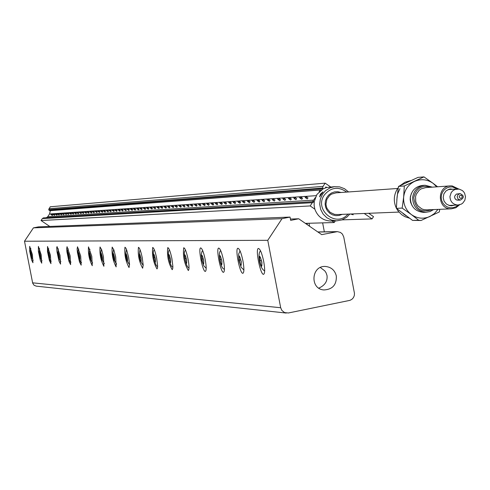 <?xml version="1.0" encoding="UTF-8"?>
<svg xmlns="http://www.w3.org/2000/svg" width="490" height="490" viewBox="0 0 490 490"><rect width="100%" height="100%" fill="white"/><g stroke="black" fill="none" stroke-linecap="round" stroke-linejoin="round"><path stroke-width="0.73" d="M331.589 221.014L330.805 221.039C322.984 220.629 317.667 216.672 314.849 209.169L314.121 205.383L314.219 201.678L316.895 194.493L323.173 188.828L326.701 187.499L334.713 186.641M312.602 201.684L315.272 197.617M319.113 191.786L320.276 190.01M424.211 212.36L423.599 212.378C414.95 211.447 410.534 206.492 410.363 197.525C411.606 190.359 415.734 186.323 422.741 185.416L424.432 185.293M432.382 187.143L425.038 185.251C418.013 186.157 413.872 190.206 412.629 197.397C412.801 206.388 417.223 211.355 425.902 212.293L429.963 211.57L433.601 209.579M432.045 209.64C421.271 213.095 415.195 209.04 413.805 197.482C416.151 188.191 421.823 184.785 430.826 187.254M423.954 176.89L433.142 183.358C427.286 179.309 421.094 178.66 414.565 181.392C408.244 184.595 404.605 189.802 403.662 197.011L404.305 185.973L423.954 176.89L418.019 177.38L398.511 186.402L397.035 197.403L396.392 208.354L412.58 220.414L421.063 220.488L418.674 220.243L411.373 214.571C417.247 218.607 423.44 219.251 429.957 216.5L434.452 213.548L437.95 209.395M436.725 186.843L433.142 183.358L437.607 186.782M439.744 209.322L439.316 211.956L421.063 220.488M411.373 214.571L402.174 208.091L403.662 197.011C403.215 204.269 405.781 210.118 411.373 214.571M412.58 220.414L418.674 220.243M396.392 208.354L402.174 208.091M398.511 186.402L404.305 185.973M337.255 214.547L334.419 214.338L330.162 212.348L327.155 208.673L326.316 206.419L325.973 204.036L326.855 199.326L329.623 195.473L331.559 194.107L336.06 192.839L397.666 188.479M406.418 182.586L409.003 181.392M406.149 215.894L402.994 213.554M396.808 200.024L397.5 194.077L399.95 188.644M396.398 208.268C393.305 201.58 393.648 195.1 397.433 188.821L398.315 187.59M400.067 185.63L405.034 182.188L410.804 180.571M409.315 218.154L404.85 216.647L401.825 214.785L398.425 211.447L396.471 208.415M341.046 192.49L337.806 191.719L334.48 191.909L331.35 193.054L328.655 195.057L326.628 197.758L325.415 200.931L325.127 204.336L325.789 207.68L327.338 210.706L329.654 213.168L332.545 214.859L335.785 215.649L339.105 215.471L342.247 214.351M320.356 194.248L323.008 191.835L319.59 196.9L320.356 194.248M347.949 214.124C336.428 228.248 313.637 209.867 324.325 195.032C330.934 187.217 338.406 186.237 346.742 192.086M348.586 191.958L344.495 188.699L339.619 186.88L334.382 186.678L330.138 187.799L325.464 190.732L322.555 194.095L320.362 198.897L319.707 204.152L320.65 209.371L323.1 214.044L326.824 217.732L331.467 220.077L336.575 220.861L341.953 219.912L346.736 217.242L349.799 214.05M320.319 189.949L321.434 189.863M321.348 189.924L49.882 210.718L48.682 209.726L50.225 206.78L325.158 183.15L330.67 186.966M335.289 220.898L334.211 222.54L331.981 221.002M314.084 204.863L314.121 205.383M314.849 209.169L310.17 205.935L312.295 202.707L314.219 201.678M368.682 213.291L373.527 216.647L372.051 218.901L364.211 213.475M326.701 187.499L325.881 186.929L325.415 187.878M323.173 188.828L322.634 188.025L323.039 186.378L325.158 183.15M52.902 213.726L53.257 214.516L53.937 214.589L53.741 213.848L52.902 213.726M54.739 214.975L54.445 215.324L54.739 214.975M51.958 214.675L51.027 214.589L50.635 213.934L51.444 213.885L51.958 214.675M52.602 215.116L52.314 215.465L52.602 215.116M66.854 212.764L67.216 213.579L67.92 213.652L67.718 212.893L66.854 212.764M68.747 214.057L68.447 214.418L68.747 214.057M65.801 213.75L64.839 213.658L64.484 212.899L65.427 213.021L65.801 213.75M66.469 214.21L66.168 214.565L66.469 214.21M71.712 212.433L72.079 213.254L72.79 213.328L72.581 212.556L71.712 212.433M73.629 213.738L73.322 214.099L73.629 213.738M70.621 213.432L69.647 213.334L69.292 212.568L70.242 212.697L70.621 213.432M71.295 213.891L70.995 214.253L71.295 213.891M86.963 211.38L87.343 212.237L88.071 212.311L87.857 211.508L86.963 211.38M88.941 212.734L88.623 213.107L88.941 212.734M85.75 212.421L84.739 212.323L84.317 211.613L85.199 211.564L85.75 212.421M86.448 212.893L86.13 213.273L86.448 212.893M92.279 211.012L92.665 211.876L93.406 211.956L93.186 211.147L92.279 211.012M94.288 212.384L93.964 212.764L94.288 212.384M91.03 212.066L90.001 211.968L89.578 211.251L90.472 211.202L91.03 212.066M91.734 212.55L91.41 212.93L91.734 212.55M109.019 209.861L109.417 210.761L110.183 210.835L109.956 209.996L109.019 209.861M111.095 211.276L110.758 211.674L111.095 211.276M107.622 210.957L106.557 210.853L106.122 210.112L107.047 210.069L107.622 210.957M108.357 211.46L108.021 211.852L108.357 211.46M114.874 209.457L115.279 210.369L116.044 210.443L115.818 209.591L114.874 209.457M116.975 210.89L116.632 211.294L116.975 210.89M113.429 210.571L112.345 210.467L111.904 209.714L112.841 209.671L113.429 210.571M114.164 211.08L113.827 211.472L114.164 211.08M133.335 208.189L133.752 209.132L134.542 209.206L134.303 208.324L133.335 208.189M135.51 209.677L135.154 210.094L135.51 209.677M131.718 209.353L130.591 209.236L130.132 208.458L131.112 208.415L131.718 209.353M132.484 209.873L132.129 210.29L132.484 209.873M139.803 207.742L140.226 208.697L141.028 208.777L140.783 207.882L139.803 207.742M142.008 209.248L141.647 209.671L142.008 209.248M138.125 208.924L136.986 208.807L136.52 208.017L137.512 207.974L138.125 208.924M138.903 209.451L138.541 209.873L138.903 209.451M160.261 206.333L160.696 207.331L161.529 207.405L161.271 206.474L160.261 206.333M162.551 207.901L162.166 208.342L162.551 207.901M158.386 207.57L157.186 207.448L156.708 206.627L157.749 206.59L158.386 207.57M159.189 208.121L158.809 208.556L159.189 208.121M167.451 205.837L167.892 206.854L168.732 206.927L168.474 205.978L167.451 205.837M169.773 207.429L169.381 207.87L169.773 207.429M165.504 207.099L164.291 206.97L163.801 206.143L164.861 206.1L165.504 207.099M166.318 207.656L165.932 208.097L166.318 207.656M190.249 204.269L190.708 205.328L191.578 205.402L191.308 204.416L190.249 204.269M192.668 205.923L192.252 206.388L192.668 205.923M188.062 205.592L186.788 205.457L186.286 204.593L187.394 204.557L188.062 205.592M188.913 206.174L188.503 206.633L188.913 206.174M198.285 203.711L198.75 204.789L199.626 204.863L199.357 203.858L198.285 203.711M200.735 205.396L200.318 205.867L200.735 205.396M196.012 205.059L194.72 204.924L194.212 204.048L195.332 204.012L196.012 205.059M196.876 205.647L196.459 206.112L196.876 205.647M223.85 201.954L224.334 203.081L225.241 203.148L224.953 202.107L223.85 201.954M226.405 203.711L225.964 204.201L226.405 203.711M221.29 203.368L219.93 203.228L219.404 202.309L220.58 202.278L221.29 203.368M222.191 203.987L221.75 204.477L222.191 203.987M232.891 201.329L233.381 202.474L234.306 202.548L234.012 201.482L232.891 201.329M235.488 203.117L235.035 203.613L235.488 203.117M230.227 202.774L228.842 202.627L228.309 201.696L229.51 201.666L230.227 202.774M231.139 203.399L230.692 203.895L231.139 203.399M261.758 199.344L262.266 200.545L263.228 200.612L262.916 199.497L261.758 199.344M264.471 201.212L263.994 201.733L264.471 201.212M258.745 200.869L257.287 200.71L256.729 199.736L257.991 199.712L258.745 200.869M259.7 201.525L259.222 202.045L259.7 201.525M272.005 198.634L272.526 199.865L273.493 199.926L273.181 198.793L272.005 198.634M274.768 200.539L274.278 201.065L274.768 200.539M268.869 200.196L267.381 200.03L266.811 199.044L268.104 199.02L268.869 200.196M269.837 200.863L269.347 201.39L269.837 200.863M293.541 197.151L294.074 198.425L295.066 198.487L294.747 197.311L293.541 197.151M296.389 199.118L295.874 199.669L296.389 199.118M290.123 198.775L288.579 198.603L287.998 197.58L289.333 197.562L290.123 198.775M291.121 199.467L290.613 200.006L291.121 199.467M40.321 255.278L40.535 257.654L40.051 257.226L39.145 252.044L40.321 255.278M40.486 257.134L40.051 257.226M40.07 254.279L39.359 254.42M59.082 255.86L59.296 258.34L58.776 257.893L57.826 252.473L58.347 252.92L59.082 255.86M59.247 257.795L58.776 257.893M58.818 254.806L58.041 254.959M79.656 256.49L79.864 259.1L79.294 258.622L78.308 252.944L78.878 253.416L79.656 256.49M79.821 258.518L79.294 258.622M79.374 255.382L78.516 255.547M102.312 257.195L102.514 259.927L101.896 259.43L100.867 253.465L101.485 253.955L102.312 257.195M102.471 259.314L101.896 259.43M102.012 256.013L101.069 256.203M127.394 257.967L127.584 260.852L126.898 260.319L125.826 254.041L126.512 254.561L127.394 257.967M127.541 260.196L126.898 260.319M127.069 256.711L126.022 256.919M155.299 258.83L155.483 261.874L154.724 261.317L153.78 257.722L153.597 254.678L154.356 255.229L155.299 258.83M155.44 261.17L154.724 261.317M154.944 257.489L153.78 257.722M186.537 259.792L186.708 263.02L185.857 262.426L184.846 258.616L184.681 255.394L185.526 255.976L186.537 259.792M186.666 262.266L185.857 262.426M186.157 258.353L184.846 258.616M221.756 260.882L221.897 264.312L220.947 263.675L219.857 259.627L219.71 256.203L220.659 256.821L221.756 260.882M221.866 263.491L220.947 263.675M221.333 259.332L219.857 259.627M261.746 262.119L261.862 265.776L260.79 265.096L259.602 260.772L259.486 257.115L260.558 257.783L261.746 262.119M261.832 264.888L260.79 265.096M261.286 260.435L259.602 260.772M241.092 261.476L241.227 265.017L240.216 264.367L239.077 260.184L238.949 256.644L239.953 257.287L241.092 261.476M241.196 264.171L240.216 264.367M240.657 259.865L239.077 260.184M203.601 260.319L203.76 263.644L202.866 263.032L201.813 259.106L201.66 255.786L202.554 256.386L203.601 260.319M203.724 262.861L202.866 263.032M203.203 258.83L201.813 259.106M170.465 259.296L170.643 262.432L169.84 261.856L168.866 258.157L168.689 255.027L169.491 255.59L170.465 259.296M170.6 261.703L169.84 261.856M170.097 257.911L168.866 258.157M140.961 258.383L141.151 261.348L140.428 260.803L139.521 257.311L139.332 254.353L140.048 254.886L140.961 258.383M141.108 260.668L140.428 260.803M140.624 257.091L139.521 257.311M114.525 257.569L114.727 260.374L114.072 259.865L113.019 253.746L113.674 254.249L114.525 257.569M114.678 259.743L114.072 259.865M114.213 256.356L113.221 256.552M90.705 256.834L90.913 259.504L90.313 259.014L89.309 253.201L89.903 253.679L90.705 256.834M90.864 258.904L90.313 259.014M90.411 255.688L89.517 255.866M69.127 256.166L69.335 258.714L68.796 258.248L67.828 252.705L68.367 253.159L69.127 256.166M69.292 258.15L68.796 258.248M68.851 255.082L68.037 255.247M49.49 255.56L49.704 257.991L49.202 257.55L48.271 252.252L48.773 252.693L49.49 255.56M49.655 257.458L49.202 257.55M49.233 254.537L48.492 254.684M31.544 255.008L31.758 257.33L31.299 256.907L30.405 251.842L31.544 255.008M31.715 256.827L31.299 256.907M31.305 254.034L30.619 254.169M290.043 217.082L282.013 218.675L267.761 240.321L280.684 307.726L281.854 310.421L284.561 312.589L288.377 312.981L349.952 300.352L351.887 299.323L353.388 297.7L354.288 295.66L354.478 293.43L343.753 237.025L342.418 234.097L340.464 232.438L337.408 231.629L321.716 234.637L298.704 218.773L290.674 220.371L290.043 217.082L38.453 226.876L33.424 227.862L24.5 241.227L32.683 283.183L34.092 285.278L36.291 286.148M336.318 275.956C336.691 284.764 332.581 289.431 323.988 289.951C309.49 289.192 311.291 265.059 325.734 266.493C331.356 267.191 334.884 270.345 336.318 275.956M298.704 218.773L290.423 219.067M320.356 267.516L324.778 270.86L326.046 272.746L327.02 275.515C327.651 281.211 324.913 285.413 318.806 288.126M267.761 240.321L24.5 241.227M263.7 261.452C265.004 268.967 264.992 273.249 263.663 274.29C260.545 275.711 255.051 248.65 258.414 248.448C260.184 248.932 261.948 253.269 263.7 261.452M242.93 260.833C244.192 268.116 244.21 272.256 242.973 273.255C240.057 274.596 234.753 248.424 237.907 248.259C239.567 248.736 241.239 252.932 242.93 260.833M223.483 260.257C224.714 267.32 224.751 271.325 223.593 272.287C220.861 273.561 215.741 248.216 218.699 248.081C220.255 248.553 221.854 252.613 223.483 260.257M205.237 259.712C206.437 266.566 206.492 270.456 205.408 271.38C202.842 272.587 197.887 248.02 200.673 247.916C202.137 248.381 203.662 252.313 205.237 259.712M188.08 259.204C189.25 265.862 189.324 269.635 188.307 270.523C184.264 263.553 182.733 255.964 183.726 247.756C185.104 248.222 186.555 252.038 188.08 259.204M171.923 258.72L172.86 266.352L172.768 268.496L172.198 269.714C168.346 262.928 166.863 255.56 167.758 247.609C169.062 248.069 170.453 251.768 171.923 258.72M156.678 258.267L157.602 265.69L157.535 267.773L156.996 268.955C153.321 262.34 151.882 255.18 152.684 247.468C153.921 247.922 155.25 251.523 156.678 258.267M142.272 257.844L143.19 265.059L142.633 268.238C139.111 261.783 137.715 254.818 138.443 247.34C139.613 247.781 140.887 251.284 142.272 257.844M128.637 257.434L129.544 264.471L129.029 267.558C125.661 261.262 124.301 254.482 124.956 247.217L125.863 248.105L126.708 250.072L128.637 257.434M115.713 257.054L116.136 266.909C112.908 260.766 111.585 254.163 112.173 247.095L113.852 249.882L115.713 257.054M103.445 256.687L103.892 266.297C100.793 260.294 99.507 253.857 100.034 246.985L101.638 249.704L103.445 256.687M91.789 256.337L92.255 265.715C89.278 259.847 88.022 253.569 88.494 246.88L91.789 256.337M80.691 256.007L81.181 265.157L79.49 261.936L77.402 252.258L77.114 248.975L77.512 246.776L80.691 256.007M70.119 255.694L70.627 264.631L68.998 261.476L66.959 252.025L66.677 248.822L67.044 246.678L70.119 255.694M60.031 255.394L60.552 264.128L58.984 261.041L56.999 251.805L56.73 247.579L57.061 246.586L60.031 255.394M50.403 255.106L50.936 263.644L49.423 260.625L47.487 251.597L47.524 246.501L50.403 255.106M41.191 254.837L41.742 263.185L40.284 260.221L38.392 251.395L38.404 246.415L41.191 254.837M32.383 254.573L32.946 262.744L31.532 259.841L29.688 251.199L29.682 246.335L32.383 254.573M282.013 218.675L33.424 227.862M309.594 226.282L309.019 223.262M322.641 222.87L324.356 231.831M307.12 223.318L307.297 224.696M49.747 226.435L41.044 220.531L42.348 218.583L43.518 217.958M46.36 217.732L47.695 216.758L49.533 214.001L50.348 210.682M342.081 219.863L372.051 218.901M48.926 208.728L323.039 186.378M42.348 218.583L312.295 202.707M41.044 220.531L310.17 205.935M305.374 223.367L334.211 222.54M352.702 213.934L353.18 214.779L350.62 214.014M279.318 199.497L277.805 199.326L277.23 198.321L278.547 198.303L279.318 199.497M282.595 197.905L283.122 199.154L284.102 199.222L283.784 198.064L282.595 197.905M280.305 200.177L279.808 200.71L280.305 200.177M285.401 199.84L284.898 200.379L285.401 199.84M301.295 198.027L299.715 197.85L299.127 196.815L300.493 196.796L301.295 198.027M304.86 196.374L305.405 197.666L306.409 197.727L306.079 196.533L304.86 196.374M302.305 198.732L301.791 199.283L302.305 198.732M307.757 198.37L307.23 198.928L307.757 198.37M316.191 195.663L305.87 196.374M304.823 196.441L300.388 196.747M299.114 196.833L294.539 197.151M293.504 197.219L289.235 197.513M287.985 197.599L283.575 197.905M282.559 197.972L278.449 198.254M277.224 198.34L272.973 198.634M271.968 198.701L268.012 198.977M266.805 199.056L262.714 199.338M261.721 199.406L257.911 199.669M256.723 199.749L252.773 200.024M251.799 200.092L248.118 200.343M246.954 200.422L243.144 200.686M242.183 200.753L238.636 200.998M237.485 201.071L233.81 201.329M232.854 201.39L229.436 201.629M228.303 201.709L224.757 201.947M223.814 202.015L220.512 202.241M219.398 202.321L215.968 202.554M215.043 202.615L211.852 202.836M210.755 202.915L207.442 203.142M206.523 203.203L203.442 203.417M202.358 203.491L199.154 203.711M198.254 203.773L195.271 203.975M194.205 204.048L191.112 204.263M190.218 204.324L187.333 204.526M186.286 204.593L183.285 204.802M182.403 204.863L179.616 205.053M178.581 205.126L175.683 205.322M174.808 205.383L172.106 205.573M171.09 205.641L168.284 205.837M167.421 205.892L164.805 206.076M163.801 206.143L161.081 206.327M160.23 206.388L157.7 206.56M156.708 206.633L154.074 206.811M153.229 206.872L150.779 207.037M149.805 207.105L147.245 207.282M146.418 207.337L144.036 207.503M143.074 207.57L140.599 207.736M139.779 207.797L137.47 207.956M136.52 208.017L134.119 208.183M133.304 208.238L131.069 208.391M130.132 208.458L127.798 208.618M126.996 208.673L124.828 208.82M123.903 208.887L121.642 209.04M120.846 209.095L118.745 209.242M117.833 209.304L115.634 209.457M114.85 209.512L112.804 209.653M111.904 209.714L109.772 209.861M108.994 209.91L107.01 210.051M106.122 210.112L104.052 210.253M103.28 210.302L101.356 210.437M100.475 210.498L98.466 210.639M97.706 210.688L95.832 210.816M94.962 210.878L93.008 211.012M92.255 211.061L90.436 211.19M89.578 211.245L87.679 211.38M86.932 211.429L85.168 211.551M84.323 211.607L82.473 211.735M81.738 211.784L80.017 211.907M79.178 211.962L77.383 212.084M76.654 212.133L74.982 212.25M74.155 212.311L72.41 212.427M71.687 212.476L70.064 212.587M69.243 212.648L67.54 212.764M66.83 212.813L65.25 212.923M64.441 212.979L62.781 213.089M62.077 213.138L60.54 213.242M59.737 213.297L58.126 213.413M57.428 213.456L55.934 213.56M55.143 213.615L53.569 213.726M52.877 213.769L51.419 213.873M50.642 213.928L49.533 214.001M313.606 200.147L47.695 216.758M249.882 202.168L249.416 202.682L249.882 202.168M254.506 201.868L254.034 202.382L254.506 201.868M240.363 202.793L239.91 203.295L240.363 202.793M244.847 202.499L244.388 203.007L244.847 202.499M213.505 204.557L213.07 205.041L213.505 204.557M217.597 204.287L217.162 204.771L217.597 204.287M205.065 205.114L204.642 205.586L205.065 205.114M209.046 204.851L208.618 205.328L209.046 204.851M181.171 206.682L180.773 207.135L181.171 206.682M184.822 206.443L184.418 206.896L184.822 206.443M173.644 207.172L173.252 207.619L173.644 207.172M177.196 206.939L176.798 207.393L177.196 206.939M152.249 208.575L151.876 209.003L152.249 208.575M155.526 208.36L155.146 208.795L155.526 208.36M145.487 209.022L145.12 209.444L145.487 209.022M148.678 208.814L148.305 209.236L148.678 208.814M126.224 210.284L125.875 210.694L126.224 210.284M129.176 210.094L128.821 210.504L129.176 210.094M120.124 210.688L119.774 211.086L120.124 210.688M123.002 210.498L122.653 210.902L123.002 210.498M102.68 211.833L102.349 212.219L102.68 211.833M105.362 211.656L105.025 212.048L105.362 211.656M97.142 212.195L96.818 212.574L97.142 212.195M99.758 212.023L99.427 212.409L99.758 212.023M81.285 213.236L80.966 213.603L81.285 213.236M83.723 213.077L83.404 213.444L83.723 213.077M76.232 213.567L75.925 213.934L76.232 213.567M78.614 213.407L78.308 213.775L78.614 213.407M61.746 214.516L61.452 214.871L61.746 214.516M63.976 214.369L63.675 214.724L63.976 214.369M57.128 214.822L56.834 215.171L57.128 214.822M59.308 214.675L59.014 215.03L59.308 214.675M248.945 201.525L247.511 201.365L246.96 200.41L248.203 200.386L248.945 201.525M251.829 200.024L252.338 201.212L253.281 201.28L252.981 200.177L251.829 200.024M239.439 202.156L238.03 202.009L237.491 201.065L238.71 201.035L239.439 202.156M242.213 200.686L242.709 201.856L243.646 201.923L243.346 200.839L242.213 200.686M212.617 203.95L211.282 203.809L210.755 202.903L211.919 202.872L212.617 203.95M215.073 202.56L215.551 203.668L216.451 203.736L216.17 202.707L215.073 202.56M204.195 204.514L202.878 204.373L202.364 203.485L203.503 203.448L204.195 204.514M206.56 203.142L207.025 204.238L207.919 204.306L207.638 203.295L206.56 203.142M180.332 206.106L179.083 205.978L178.581 205.12L179.671 205.083L180.332 206.106M182.433 204.808L182.886 205.849L183.75 205.923L183.481 204.949L182.433 204.808M172.817 206.609L171.586 206.48L171.09 205.641L172.161 205.598L172.817 206.609M174.838 205.328L175.285 206.357L176.137 206.431L175.873 205.475L174.838 205.328M151.453 208.036L150.277 207.913L149.805 207.105L150.828 207.062L151.453 208.036M153.26 206.817L153.695 207.797L154.515 207.876L154.264 206.958L153.26 206.817M144.703 208.483L143.546 208.366L143.074 207.57L144.085 207.527L144.703 208.483M146.443 207.282L146.871 208.256L147.68 208.33L147.435 207.423L146.443 207.282M125.471 209.769L124.356 209.659L123.903 208.887L124.87 208.844L125.471 209.769M127.026 208.624L127.437 209.555L128.221 209.628L127.988 208.758L127.026 208.624M119.37 210.173L118.274 210.063L117.827 209.31L118.782 209.261L119.37 210.173M120.877 209.046L121.281 209.965L122.059 210.039L121.826 209.181L120.877 209.046M101.963 211.337L100.909 211.233L100.53 210.412L101.553 210.553L101.963 211.337M103.31 210.253L103.702 211.141L104.456 211.214L104.229 210.388L103.31 210.253M96.432 211.711L95.391 211.607L95.017 210.792L96.028 210.933L96.432 211.711M97.731 210.639L98.116 211.515L98.864 211.588L98.643 210.774L97.731 210.639M80.593 212.764L79.594 212.666L79.227 211.882L80.207 212.011L80.593 212.764M81.763 211.741L82.136 212.58L82.859 212.654L82.651 211.87L81.763 211.741M75.552 213.101L74.566 213.003L74.204 212.231L75.166 212.36L75.552 213.101M76.679 212.09L77.053 212.923L77.769 212.997L77.561 212.219L76.679 212.09M61.085 214.069L60.135 213.977L59.786 213.224L60.717 213.346L61.085 214.069M62.101 213.095L62.463 213.897L63.216 213.897L62.836 213.126L62.101 213.095M56.473 214.375L55.529 214.283L55.137 213.622L55.958 213.573L56.473 214.375M57.453 213.413L57.808 214.21L58.5 214.283L58.298 213.536L57.453 213.413M449.789 189.042L451.48 189.342M452.35 205.286L450.696 205.775M448.062 189.593L457.029 188.981M449.814 205.402L448.92 205.414M426.894 209.855L424.003 209.64L421.725 208.875L417.921 205.898L416.592 203.834L415.728 201.525L415.575 196.613L416.286 194.248L419.109 190.298L421.088 188.901L425.681 187.609L450.071 185.918M454.451 205.194L451.553 205.8L449.74 205.629L446.439 204.085L444.099 201.225L443.18 197.599L443.866 193.93L446.016 190.922L449.22 189.177L453.581 189.201M458.328 205.01L455.957 206.719L453.226 207.668L450.335 207.785L447.529 207.056L445.036 205.537L443.052 203.362L441.741 200.698L441.214 197.758L441.502 194.787L442.593 192.025L444.393 189.691L446.751 187.982L449.489 187.027L452.38 186.904L457.452 188.956M459.596 204.802L455.884 207.748L451.315 208.844C437.227 209.659 436.48 185.949 450.586 185.882L452.209 185.931L458.738 189.024M459.155 196.729L459.816 195.504L461.151 195.277L461.764 195.626L462.278 196.925L461.617 198.15L460.282 198.377L459.155 196.729M457.17 196.655L458.101 194.536L460.171 193.624C464.269 195.651 464.336 197.801 460.38 200.079L458.046 199.093L457.17 196.655M457.954 200.202L456.38 199.896L455.247 198.94L454.653 197.556L454.72 196.129L456.343 194.101L460.03 193.636M449.943 196.496L451.223 192.539L452.87 190.684L454.996 189.452L459.136 189.091L462.34 190.53L463.626 191.768L464.612 193.268L465.5 196.747L464.832 200.281L462.738 203.154L461.28 204.152L457.899 205.034C452.87 204.557 450.218 201.709 449.943 196.496M412.206 205.88L410.645 202.437L410.179 199.626L410.338 196.778L411.514 193.183M49.68 210.663L321.538 189.795M40.382 255.333C41.184 265.5 37.234 243.065 40.382 255.333M59.149 255.915C59.927 266.548 55.823 243.083 59.149 255.915M79.729 256.552C80.476 267.699 76.201 243.101 79.729 256.552M102.392 257.256C103.102 268.961 98.643 243.126 102.392 257.256M127.48 258.034C128.135 270.364 123.48 243.144 127.48 258.034M155.397 258.898C155.979 271.919 151.104 243.175 155.397 258.898M186.647 259.872C187.137 273.659 182.029 243.199 186.647 259.872M221.872 260.962C222.239 275.625 216.874 243.23 221.872 260.962M261.887 262.205C262.089 277.855 256.442 243.267 261.887 262.205M241.221 261.562C241.515 276.703 236.009 243.248 241.221 261.562M203.718 260.398C204.152 274.614 198.916 243.218 203.718 260.398M170.569 259.369C171.108 272.765 166.122 243.187 170.569 259.369M141.053 258.457C141.677 271.117 136.912 243.163 141.053 258.457M114.611 257.636C115.291 269.641 110.74 243.138 114.611 257.636M90.779 256.895C91.508 268.312 87.147 243.114 90.779 256.895M69.194 256.227C69.96 267.111 65.77 243.095 69.194 256.227M49.551 255.615C50.348 266.015 46.317 243.077 49.551 255.615M31.599 255.057C32.414 265.01 28.536 243.058 31.599 255.057M336.109 231.752L317.943 232.033M280.684 307.726L32.597 282.828M48.682 209.726L322.634 188.025M48.816 210.075L322.855 188.607M43.169 217.977L313.637 201.702M425.902 212.293L423.599 212.378M336.759 214.571L398.958 212.084M330.805 221.039L336.575 220.861M54.917 214.638L53.624 213.756M54.445 215.324L53.257 214.516M52.779 214.779L51.591 213.971M52.314 215.465L51.027 214.589M68.931 213.707L67.596 212.795M68.447 214.418L67.216 213.579M66.652 213.854L65.427 213.021M66.168 214.565L64.839 213.658M73.812 213.383L72.459 212.458M73.322 214.099L72.079 213.254M71.479 213.536L70.242 212.697M70.995 214.253L69.647 213.334M89.131 212.366L87.728 211.411M88.623 213.107L87.343 212.237M86.632 212.531L85.358 211.662M86.13 213.273L84.739 212.323M94.478 212.011L93.057 211.043M93.964 212.764L92.665 211.876M91.924 212.176L90.632 211.3M91.41 212.93L90.001 211.968M111.291 210.896L109.821 209.892M110.758 211.674L109.417 210.761M108.547 211.074L107.212 210.167M108.021 211.852L106.557 210.853M117.171 210.504L115.683 209.487M116.632 211.294L115.279 210.369M114.36 210.688L113.012 209.769M113.827 211.472L112.345 210.467M135.712 209.273L134.168 208.213M135.154 210.094L133.752 209.132M132.68 209.475L131.289 208.52M132.129 210.29L130.591 209.236M142.21 208.838L140.642 207.766M141.647 209.671L140.226 208.697M139.105 209.046L137.69 208.085M138.541 209.873L136.986 208.807M162.76 207.478L161.13 206.357M162.166 208.342L160.696 207.331M159.397 207.699L157.933 206.7M158.809 208.556L157.186 207.448M169.981 206.994L168.327 205.861M169.381 207.87L167.892 206.854M166.526 207.227L165.044 206.21M165.932 208.097L164.291 206.97M192.876 205.475L191.155 204.293M192.252 206.388L190.708 205.328M189.122 205.727L187.584 204.673M188.503 206.633L186.788 205.457M200.949 204.943L199.197 203.736M200.318 205.867L198.75 204.789M197.09 205.2L195.528 204.128M196.459 206.112L194.72 204.924M226.625 203.234L224.794 201.978M225.964 204.201L224.334 203.081M222.411 203.515L220.788 202.401M221.75 204.477L219.93 203.228M235.708 202.633L233.846 201.353M235.035 203.613L233.381 202.474M231.36 202.921L229.718 201.794M230.692 203.895L228.842 202.627M264.704 200.71L262.75 199.363M263.994 201.733L262.266 200.545M259.927 201.023L258.218 199.846M259.222 202.045L257.287 200.71M274.994 200.024L273.01 198.658M274.278 201.065L272.526 199.865M270.064 200.355L268.33 199.154M269.347 201.39L267.381 200.03M296.622 198.591L294.57 197.17M295.874 199.669L294.074 198.425M291.354 198.94L289.566 197.703M290.613 200.006L288.579 198.603M42.017 260.717C39.574 257.599 38.771 253.557 39.61 248.595M60.876 261.574C58.224 258.175 57.379 253.924 58.347 248.822M81.561 262.524C80.017 264.502 76.55 249.263 78.884 249.067M104.339 263.565C100.848 258.34 99.905 253.6 101.51 249.337M129.55 264.723C125.906 259.822 124.901 254.794 126.549 249.631M157.615 266.009C155.857 268.673 151.19 250.58 154.405 249.949M189.03 267.46C186.696 269.671 182.17 251.064 185.6 250.304M224.445 269.09C220.567 269.567 217.529 251.915 220.751 250.696M264.667 270.952C258.371 267.485 257.807 250.96 260.68 251.137M243.891 269.99L241.178 267.344L238.881 260.355L238.624 254.12L240.063 250.911M206.192 268.25L203.852 265.96L201.911 260.551L201.243 254.745L201.88 251.75L202.633 250.494M172.866 266.713C170.888 269.267 166.22 250.837 169.552 250.121M143.196 265.347C139.454 260.472 138.419 255.284 140.097 249.784M116.62 264.128C113.049 259.014 112.075 254.132 113.704 249.477M92.665 263.032C89.535 258.83 88.617 254.218 89.915 249.202M70.977 262.04C69.574 264.092 66.107 249.165 68.373 248.945M51.236 261.133C49.876 263.063 46.703 248.626 48.767 248.706M33.198 260.312C30.503 256.166 29.719 252.221 30.852 248.485M337.108 231.635L317.802 231.935M325.188 266.474L325.734 266.493M286.24 313.055L36.082 286.123M43.347 217.915L313.931 201.604M280.537 199.657L278.773 198.444M279.808 200.71L277.805 199.326M285.627 199.32L283.612 197.923M284.898 200.379L283.122 199.154M302.544 198.199L300.725 196.943M301.791 199.283L299.715 197.85M307.99 197.838L305.901 196.392M307.23 198.928L305.405 197.666M250.108 201.678L248.418 200.514M249.416 202.682L247.511 201.365M254.733 201.372L252.809 200.049M254.034 202.382L252.338 201.212M240.59 202.309L238.924 201.163M239.91 203.295L238.03 202.009M245.074 202.009L243.181 200.71M244.388 203.007L242.709 201.856M213.72 204.091L212.121 202.995M213.07 205.041L211.282 203.809M217.817 203.822L216.01 202.578M217.162 204.771L215.551 203.668M205.286 204.655L203.705 203.571M204.642 205.586L202.878 204.373M209.261 204.391L207.484 203.166M208.618 205.328L207.025 204.238M181.38 206.241L179.867 205.2M180.773 207.135L179.083 205.978M185.03 205.996L183.334 204.832M184.418 206.896L182.886 205.849M173.852 206.737L172.351 205.714M173.252 207.619L171.586 206.48M177.405 206.504L175.726 205.353M176.798 207.393L175.285 206.357M152.451 208.158L151.006 207.172M151.876 209.003L150.277 207.913M155.728 207.944L154.117 206.841M155.146 208.795L153.695 207.797M145.689 208.611L144.262 207.631M145.12 209.444L143.546 208.366M148.88 208.397L147.294 207.313M148.305 209.236L146.871 208.256M126.42 209.892L125.042 208.948M125.875 210.694L124.356 209.659M129.378 209.689L127.847 208.648M128.821 210.504L127.437 209.555M120.32 210.296L118.954 209.365M119.774 211.086L118.274 210.063M123.198 210.1L121.692 209.071M122.653 210.902L121.281 209.965M102.876 211.453L101.553 210.553M102.349 212.219L100.909 211.233M105.552 211.276L104.101 210.284M105.025 212.048L103.702 211.141M97.332 211.821L96.028 210.933M96.818 212.574L95.391 211.607M99.948 211.643L98.515 210.669M99.427 212.409L98.116 211.515M81.469 212.874L80.207 212.011M80.966 213.603L79.594 212.666M83.906 212.709L82.522 211.766M83.404 213.444L82.136 212.58M76.416 213.211L75.166 212.36M75.925 213.934L74.566 213.003M78.804 213.052L77.432 212.121M78.308 213.775L77.053 212.923M61.924 214.173L60.717 213.346M61.452 214.871L60.135 213.977M64.159 214.02L62.836 213.126M63.675 214.724L62.463 213.897M57.306 214.479L56.105 213.665M56.834 215.171L55.529 214.283M59.486 214.332L58.181 213.444M59.014 215.03L57.808 214.21M451.021 188.889L450.641 188.913M451.315 208.844L426.392 209.873M460.38 200.079L457.813 200.208M457.899 205.034L449.452 205.42"/></g></svg>
